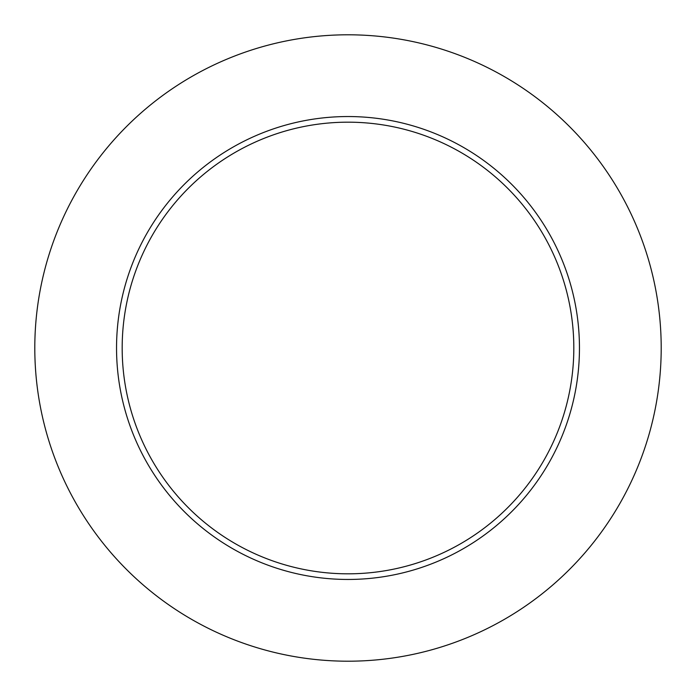 <?xml version="1.0" encoding="UTF-8"?>
<svg xmlns="http://www.w3.org/2000/svg" width="696" height="696" viewBox="0 0 696 696"><rect width="100%" height="100%" fill="white"/><g stroke="black" fill="none" stroke-linecap="round" stroke-linejoin="round"><path stroke-width="1.04" d="M661.2 348A313.2 313.2 0 0 0 191.4 76.76A313.2 313.2 0 0 0 191.4 619.24A313.2 313.2 0 0 0 661.2 348M579.455 348A231.455 231.455 0 0 0 232.273 147.552A231.455 231.455 0 0 0 232.273 548.448A231.455 231.455 0 0 0 579.455 348M573.817 348A225.817 225.817 0 0 0 235.091 152.433A225.817 225.817 0 0 0 235.091 543.567A225.817 225.817 0 0 0 573.817 348"/></g></svg>
